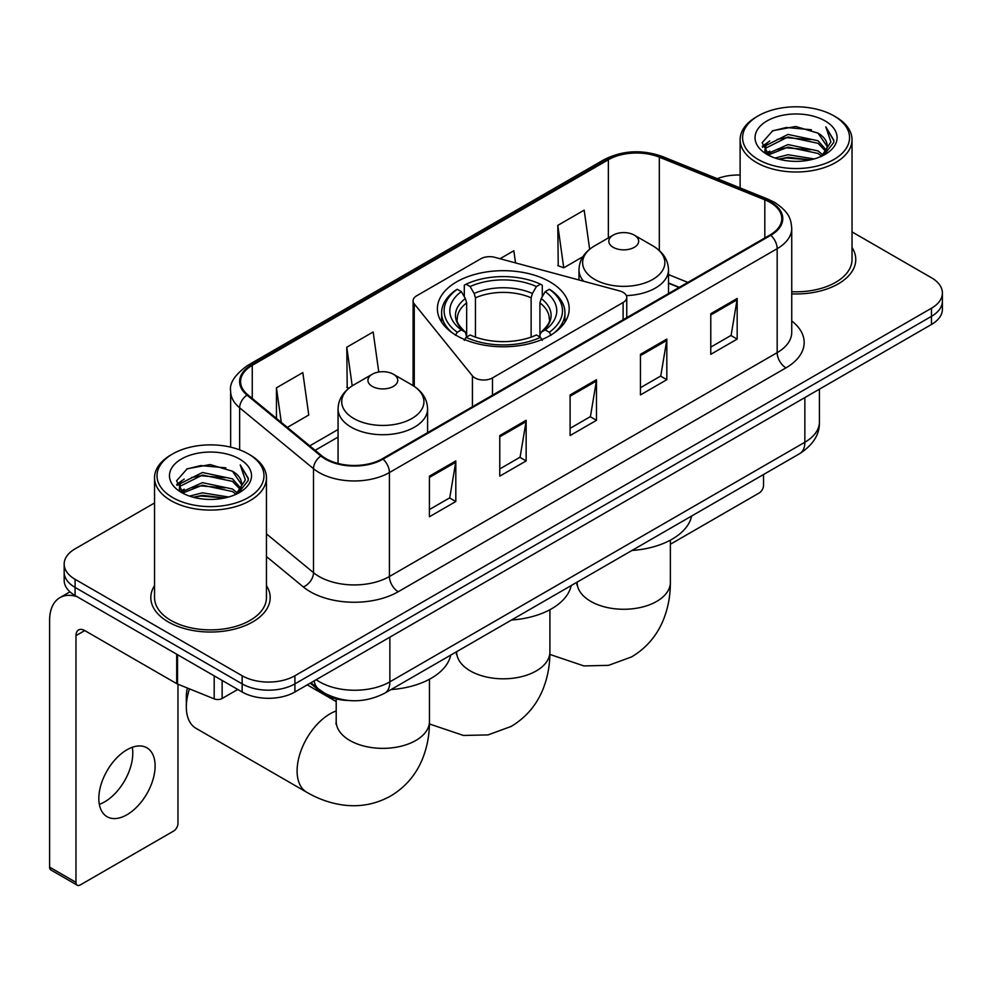 <?xml version="1.0" encoding="UTF-8"?>
<svg xmlns="http://www.w3.org/2000/svg" width="992" height="992" viewBox="0 0 992 992"><rect width="100%" height="100%" fill="white"/><g stroke="black" fill="none" stroke-linecap="round" stroke-linejoin="round"><path stroke-width="1.49" d="M623.112 292.342A12.437 7.18 0 0 0 619.578 290.916L494.847 257.337A12.437 7.18 0 0 0 480.81 258.776L416.739 295.752A12.437 7.18 0 0 0 413.094 300.836A12.437 7.18 0 0 0 414.259 303.862L472.428 375.869A12.437 7.18 0 0 0 492.491 377.915L623.112 302.498A12.437 7.18 0 0 0 626.758 297.426A12.437 7.18 0 0 0 623.112 292.342M549.89 281.827A65.906 38.043 0 0 0 478.07 273.581A65.906 38.043 0 0 0 437.385 308.735A65.906 38.043 0 0 0 456.692 335.643A65.906 38.043 0 0 0 528.5 343.889A65.906 38.043 0 0 0 569.185 308.735A65.906 38.043 0 0 0 549.89 281.827M679.024 287.482L668.509 283.216M349.544 700.563A37.299 21.539 180 0 1 320.193 691.399L310.211 683.153M154.541 502.969L75.094 548.849A37.299 21.539 0 0 0 64.17 564.076L64.17 580.32A37.299 21.539 0 0 0 75.094 595.547L242.147 691.994A37.299 21.539 0 0 0 294.909 691.994L931.476 324.471A37.299 21.539 0 0 0 942.4 309.244L942.4 301.122A37.299 21.539 0 0 1 931.476 316.349A37.299 21.539 0 0 0 942.4 301.122L942.4 293A37.299 21.539 0 0 0 931.476 277.772L852.029 231.905M64.17 564.076A37.299 21.539 0 0 0 75.094 579.303L242.147 675.75A37.299 21.539 0 0 0 294.909 675.75L294.909 683.872L931.476 316.349L294.909 683.872A37.299 21.539 0 0 1 242.147 683.872A37.299 21.539 0 0 0 294.909 683.872L294.909 691.994M75.094 579.303L75.094 587.425L242.147 683.872L75.094 587.425A37.299 21.539 0 0 1 64.17 572.198A37.299 21.539 0 0 0 75.094 587.425L75.094 595.547M154.541 585.59A59.681 34.46 0 0 0 150.821 597.581A59.681 34.46 0 0 0 168.293 621.947A59.681 34.46 0 0 0 233.343 629.412A59.681 34.46 0 0 0 270.184 597.581A59.681 34.46 0 0 0 266.451 585.59A59.681 34.46 0 0 1 270.184 597.581A59.681 34.46 0 0 1 233.343 629.412A59.681 34.46 0 0 1 168.293 621.947A59.681 34.46 0 0 1 150.821 597.581A59.681 34.46 0 0 1 154.541 585.59M770.139 202.393A39.792 22.977 180 0 1 781.783 218.637A39.792 22.977 180 0 1 770.139 234.881L382.391 458.738A39.792 22.977 180 0 1 321.656 455.675L247.789 394.766A39.792 22.977 180 0 1 240.597 381.585A39.792 22.977 180 0 1 252.253 365.341L608.369 159.737A39.792 22.977 180 0 1 659.32 157.17L764.82 199.814A39.792 22.977 180 0 1 770.139 202.393M770.834 201.984A40.784 23.548 0 0 0 765.39 199.342L659.891 156.699A40.784 23.548 0 0 0 607.662 159.34L251.546 364.932A40.784 23.548 0 0 0 246.983 395.089L320.85 455.998A40.784 23.548 0 0 0 383.098 459.147L770.834 235.278A40.784 23.548 0 0 0 770.834 201.984M429.424 476.148L429.424 516.758L455.812 501.53L455.812 460.92L429.424 476.148M429.424 509.553L449.748 497.823L455.7 462.272A9.945 5.741 -120 0 0 455.812 460.92M449.562 497.934L455.812 501.53M499.77 435.538L499.77 476.148L526.144 460.92L526.144 420.31L499.77 435.538M499.77 468.943L520.081 457.213L526.045 421.662A9.945 5.741 -120 0 0 526.144 420.31M519.907 457.324L526.144 460.92M710.78 313.708L710.78 354.318L737.168 339.09L737.168 298.48L710.78 313.708M710.78 347.113L731.104 335.383L737.056 299.832A9.945 5.741 -120 0 0 737.168 298.48M730.918 335.494L737.168 339.09M640.448 354.318L640.448 394.928L666.822 379.7L666.822 339.09L640.448 354.318M640.448 387.723L660.759 375.993L666.723 340.442A9.945 5.741 -120 0 0 666.822 339.09M660.585 376.104L666.822 379.7M570.102 394.928L570.102 435.538L596.49 420.31L596.49 379.7L570.102 394.928M570.102 428.333L590.426 416.603L596.378 381.052A9.945 5.741 -120 0 0 596.49 379.7M590.24 416.714L596.49 420.31M791.74 293.868A59.681 34.46 0 0 0 855.761 259.495A59.681 34.46 0 0 0 852.029 247.504A59.681 34.46 0 0 1 855.761 259.495A59.681 34.46 0 0 1 791.74 293.868M294.909 675.75L931.476 308.227A37.299 21.539 0 0 0 942.4 293M740.119 175.051A37.299 21.539 0 0 0 717.253 178.672M287.358 427.391L308.772 415.028L302.82 372.595L276.446 387.822L276.446 418.388M515.542 262.905L513.831 250.765L500.03 258.738M589.657 249.24L584.176 210.155L557.802 225.382L558.223 265.757M378.783 372.025L373.153 331.985L346.778 347.212L347.212 387.574M557.802 225.382L563.754 267.815L582.825 256.804M563.754 267.815L557.802 265.596M348.899 388.207L346.778 387.426M346.778 347.212L352.21 385.851M276.446 387.822L281.294 422.381M670.369 544.261L759.14 493.012A6.212 3.584 120 0 0 763.542 485.398L763.542 474.511M758.26 159.501A53.469 30.864 0 0 0 833.875 159.501A53.469 30.864 0 0 0 833.875 115.841L835.636 116.858A55.949 32.302 0 0 1 852.029 139.698A55.949 32.302 0 0 1 817.482 169.545A55.949 32.302 0 0 1 756.512 162.539A55.949 32.302 0 0 1 740.119 139.698A55.949 32.302 0 0 1 756.512 116.858L758.26 115.841A53.469 30.864 0 0 0 758.26 159.501M791.74 291.71A55.949 32.302 0 0 0 852.029 259.495L852.029 139.698M775.124 158.038L788.032 154.727L814.184 158.918M778.819 159.166L788.032 157.269L810.365 159.873L786.284 157.964L779.08 159.228M767.114 153.859L788.032 144.584L818.053 150.92L822.889 154.926M768.366 154.95L788.032 147.114L818.053 153.45L821.55 156.128M765.353 152.16L764.981 149.668L766.047 145.427L788.032 134.428L818.053 140.765L826.274 150.09M765.08 150.933L766.047 147.969L788.032 136.97L818.053 143.307L825.679 151.305M821.227 156.389A31.087 17.943 0 0 0 827.154 145.836A31.087 17.943 0 0 0 818.053 133.151L827.142 146.456M825.084 120.912A41.032 23.696 0 0 0 767.151 120.863A41.032 23.696 0 0 0 766.878 154.318A41.032 23.696 0 0 0 767.052 154.417A41.032 23.696 0 0 0 825.27 154.318A41.032 23.696 0 0 0 825.084 120.912M818.053 133.151L795.72 126.48L772.768 130.708L762.129 142.724L769.184 155.546M823.769 155.149L833.689 142.563L833.888 140.306L825.815 126.827L830.899 141.93L821.55 156.24M835.636 116.858L833.875 115.841A53.469 30.864 0 0 0 758.26 115.841M825.815 126.827L833.875 140.827M772.235 130.969L786.284 127.497L811.468 129.754M762.526 147.3L767.114 143.704M777.22 139.413L786.284 137.652L810.576 139.649M777.22 149.569L786.284 147.808L810.576 149.804M762.265 146.308L769.792 140.951M766.27 153.128L769.792 151.106M455.502 335.308L457.275 332.258A59.185 34.174 0 0 1 457.275 289.28L461.342 291.623A53.469 30.864 0 0 0 461.342 329.914L465.36 332.196L466.662 336.995M466.662 335.036L466.662 302.895L465.36 298.555L461.342 291.623M464.293 296.72L464.293 285.212L466.066 284.196A59.185 34.174 0 0 1 540.516 284.196L536.436 286.552A53.469 30.864 0 0 0 470.134 286.552L474.151 293.471L475.453 297.811L475.453 337.119M531.129 337.119L531.129 297.811L532.419 293.471L536.436 286.552M511.5 620.025A68.386 39.482 0 0 0 571.181 585.578M457.275 289.28L455.502 290.284A61.678 35.613 0 0 0 441.614 312.802A61.678 35.613 0 0 0 452.377 332.903M540.516 284.196L542.277 285.212L542.277 296.72M464.293 340.38L466.066 337.33A59.185 34.174 0 0 0 540.516 337.33L542.277 340.38M466.066 337.33L470.134 334.986A53.469 30.864 0 0 0 536.436 334.986L540.516 337.33M461.342 329.914L457.275 332.258M470.134 286.552L466.066 284.196M465.36 298.555A47.827 27.615 0 0 0 465.36 332.196L465.583 332.345C458.788 325.773 456.022 321.309 457.275 318.965A46.004 26.561 0 0 1 466.662 302.895M554.193 332.903A61.678 35.613 0 0 0 564.956 312.802A61.678 35.613 0 0 0 551.068 290.284L549.308 289.28A59.185 34.174 0 0 1 549.308 332.258L551.068 335.308M549.308 332.258L545.228 329.914A53.469 30.864 0 0 0 545.228 291.623L549.308 289.28M545.228 291.623L541.21 298.555L539.921 302.895L539.921 335.036L541.21 332.196L545.228 329.914M539.921 302.895A46.004 26.561 0 0 1 549.295 318.965C550.548 321.321 547.782 325.785 540.987 332.345L541.21 332.196A47.827 27.615 0 0 0 541.21 298.555M539.921 336.995L539.921 335.036M626.349 295.591A44.764 25.842 0 0 0 668.509 269.799C668.174 259.83 662.941 251.844 652.823 245.83L634.297 235.129A14.917 8.618 0 0 0 613.192 235.129A14.917 8.618 0 0 0 613.192 247.318A14.917 8.618 0 0 0 634.297 247.318A14.917 8.618 0 0 0 634.297 235.129L652.823 245.83A41.118 23.746 0 0 1 652.823 279.397A41.118 23.746 0 0 1 594.667 279.397A41.118 23.746 0 0 1 594.667 245.83C584.536 251.844 579.303 259.83 578.981 269.799A44.764 25.842 0 0 0 583.606 281.232M631.966 550.473A68.386 39.482 0 0 0 691.635 516.026M189.484 688.882A46.624 26.92 120 0 0 186.322 706.974L186.322 696.818A34.199 19.741 -60 0 1 187.376 688.026M186.322 706.974A46.624 26.92 120 0 0 195.982 728.314L306.764 792.273A46.624 26.92 -60 0 1 299.609 754.912A46.624 26.92 -60 0 1 330.076 713.818A46.624 26.92 -60 0 1 336.201 710.954M372.285 386.396A14.917 8.618 0 0 0 393.378 386.396A14.917 8.618 0 0 0 393.378 374.22L411.903 384.921A41.118 23.746 0 0 1 411.903 418.488A41.118 23.746 0 0 1 353.747 418.488A41.118 23.746 0 0 1 353.747 384.921C343.629 390.935 338.396 398.92 338.061 408.878A44.764 25.842 0 0 0 351.18 427.155A44.764 25.842 0 0 0 399.962 432.76A44.764 25.842 0 0 0 427.589 408.878C427.267 398.92 422.034 390.935 411.903 384.921L393.378 374.22A14.917 8.618 0 0 0 372.285 374.22A14.917 8.618 0 0 0 372.285 386.396M391.046 689.564A68.386 39.482 0 0 0 450.728 655.117M132.283 747.286A39.792 22.977 -60 0 1 104.656 801.858A39.792 22.977 -60 0 1 99.349 804.338M126.976 814.742A39.792 22.977 120 0 0 152.966 779.675A39.792 22.977 120 0 0 146.866 747.794A39.792 22.977 120 0 0 126.976 749.766A39.792 22.977 120 0 0 100.973 784.821A39.792 22.977 120 0 0 107.074 816.714A39.792 22.977 120 0 0 126.976 814.742M222.146 680.45L222.146 698.467L237.758 689.452M76.954 596.614A49.736 28.718 -120 0 0 59.904 597.655A49.736 28.718 -120 0 0 49.6 620.422L49.6 867.132L75.975 882.359L75.975 635.649A12.437 7.18 60 0 1 78.554 629.957A12.437 7.18 60 0 1 84.766 630.577L176.7 683.649L176.7 654.212M75.975 882.359A6.212 3.584 120 0 0 77.264 885.199L50.89 869.972A6.212 3.584 -60 0 1 49.6 867.132M77.264 885.199A6.212 3.584 120 0 0 80.377 884.889L173.575 831.085A6.212 3.584 120 0 0 177.965 823.472L177.965 684.232M222.146 698.467A6.212 3.584 180 0 1 214.185 698.864L177.531 684.046A6.212 3.584 180 0 1 176.7 683.649M172.695 497.575A53.469 30.864 0 0 0 248.31 497.575A53.469 30.864 0 0 0 248.31 453.914L250.071 454.931A55.949 32.302 0 0 1 266.451 477.772A55.949 32.302 0 0 1 231.917 507.619A55.949 32.302 0 0 1 170.934 500.613A55.949 32.302 0 0 1 154.541 477.772A55.949 32.302 0 0 1 170.934 454.931L172.695 453.914A53.469 30.864 0 0 0 172.695 497.575M154.541 477.772L154.541 597.581A55.949 32.302 0 0 0 170.934 620.422A55.949 32.302 0 0 0 231.917 627.415A55.949 32.302 0 0 0 266.451 597.581L266.451 477.772M189.559 496.112L202.455 492.813L228.619 497.004M193.242 497.24L202.455 495.343L224.787 497.947M181.511 491.97L202.455 482.658L232.475 488.994L237.311 492.999M182.788 493.024L202.455 485.2L232.475 491.536L235.972 494.202M179.788 490.246L179.416 487.742L180.47 483.501L202.455 472.502L232.475 478.838L240.696 488.163M179.515 489.006L180.47 486.043L202.455 475.044L232.475 481.38L240.114 489.378M235.662 494.462A31.087 17.943 0 0 0 241.589 483.922A31.087 17.943 0 0 0 232.475 471.225L241.564 484.53M239.518 458.998A41.032 23.696 0 0 0 181.573 458.936A41.032 23.696 0 0 0 181.313 492.392A41.032 23.696 0 0 0 181.486 492.491A41.032 23.696 0 0 0 239.692 492.392A41.032 23.696 0 0 0 239.518 458.998M232.475 471.225L210.143 464.566L187.19 468.782L176.551 480.81L183.607 493.619M238.204 493.222L248.112 480.636L248.31 478.392L240.25 464.913L245.334 480.016L235.984 494.314M250.071 454.931L248.31 453.914A53.469 30.864 0 0 0 172.695 453.914M240.25 464.913L248.31 478.9M186.657 469.042L200.719 465.583L225.891 467.84M176.96 485.386L181.548 481.777M191.642 477.487L200.719 475.726L224.998 477.722M191.642 487.642L200.719 485.882L224.998 487.878M193.502 497.302L200.719 496.037L224.762 497.959M176.7 484.381L184.227 479.037M180.693 491.214L184.227 489.18M320.193 690.283L320.193 691.399M414.259 303.862L414.259 386.384M472.428 375.869L472.428 406.757M492.491 377.915L492.491 395.176M623.112 302.498L623.112 319.759M316.188 679.706A49.736 28.718 0 0 0 319.523 681.839A49.736 28.718 0 0 0 389.868 681.839L804.859 442.246A49.736 28.718 0 0 0 819.429 421.935C819.801 434.285 813.217 444.838 799.713 453.629L384.71 693.222A24.874 14.359 60 0 0 389.868 681.839L389.868 637.174M804.859 397.569L804.859 442.246A24.874 14.359 60 0 1 799.713 453.629M314.166 680.872A24.874 16.628 129.5 0 0 318.506 688.956L310.955 682.732M931.476 324.471L931.476 308.227M242.147 691.994L242.147 675.75M791.74 320.962A62.174 35.898 180 0 1 785.962 367.871L398.214 591.74A12.437 7.18 60 0 1 389.422 576.513L777.17 352.644A49.736 28.718 0 0 0 791.74 332.345L791.74 228.383A49.736 28.718 180 0 1 777.17 248.682A12.437 7.18 -120 0 0 770.834 235.278M398.214 591.74A62.174 35.898 180 0 1 310.298 591.74A62.174 35.898 180 0 1 303.329 586.942L266.451 556.537M320.85 455.998A12.437 8.32 129.5 0 0 313.509 468.708L313.509 572.669A49.736 28.718 0 0 0 319.089 576.513A49.736 28.718 0 0 0 389.422 576.513L389.422 472.552A49.736 28.718 180 0 1 313.509 468.708L239.642 407.799A49.736 28.718 180 0 1 230.652 391.332L230.652 447.156M791.74 228.383C790.934 219.84 790.14 212.722 774.591 202.38L768.056 199.206A12.437 5.828 112 0 0 765.39 199.342M768.056 199.206L662.557 156.562C641.96 149.271 622.418 150.325 603.905 159.737A12.437 7.18 60 0 1 607.662 159.34M251.546 364.932A12.437 7.18 -120 0 0 247.789 365.341C234.881 374.616 229.177 383.284 230.652 391.332M246.983 395.089A12.437 8.32 129.5 0 0 239.642 407.799L239.642 449.86M662.557 156.562A12.437 5.828 112 0 0 659.891 156.699M383.098 459.147A12.437 7.18 60 0 1 389.422 472.552L777.17 248.682L777.17 352.644A12.437 7.18 60 0 0 785.962 367.871M266.451 533.87L313.509 572.669A12.437 8.32 -50.5 0 1 303.329 586.942M252.253 365.341L252.253 398.437M764.82 199.814L764.82 237.944M659.32 157.17L659.32 250.517M687.828 282.398L668.509 274.586M608.369 159.737L608.369 237.919M338.061 429.511L309.752 445.854M570.102 396.217L596.378 381.052M640.448 355.607L666.723 340.442M710.78 314.997L737.056 299.832M499.77 436.827L526.045 421.662M429.424 477.437L455.7 462.272M549.915 609.708L549.915 651.893A46.624 26.92 180 0 1 536.263 670.927A46.624 26.92 180 0 1 470.32 670.927A46.624 26.92 180 0 1 456.655 651.893L456.444 654.559M531.129 297.811A46.004 26.561 0 0 0 475.453 297.811M532.419 293.471A47.827 27.615 0 0 0 474.151 293.471M670.369 540.169L670.369 582.354A46.624 26.92 180 0 1 656.716 601.388A46.624 26.92 180 0 1 590.773 601.388A46.624 26.92 180 0 1 577.108 582.354L576.898 585.02M429.462 679.247L429.462 721.444A46.624 26.92 180 0 1 415.797 740.478A46.624 26.92 180 0 1 349.854 740.478A46.624 26.92 180 0 1 336.201 721.444L335.99 724.11M75.975 635.649L84.766 630.577M177.531 654.683L177.531 684.046M214.185 698.864L214.185 675.85M413.094 300.836L413.094 385.628M626.758 297.426L626.758 317.651M384.71 693.222C364.696 703.278 344.683 703.278 324.682 693.222L318.506 688.956M819.429 421.935L819.429 389.162M603.905 159.737L247.789 365.341M338.061 437.075L315.158 450.306M679.297 287.32L668.509 282.956M764.981 151.726L764.981 149.668M740.119 187.922L740.119 139.698M549.915 651.893C549.977 665.173 547.621 677.759 542.835 689.614C536.312 705.424 525.76 717.687 511.153 726.429L488.064 734.911L463.438 735.456L429.437 723.974M441.614 322.14L441.614 312.802M564.956 322.14L564.956 312.802M670.369 582.354C670.443 595.634 668.075 608.208 663.288 620.074C656.778 635.872 646.214 648.148 631.606 656.89L608.518 665.359L583.891 665.917L549.89 654.435M668.509 293.558L668.509 269.799M578.981 279.992L578.981 269.799M613.192 235.129L594.667 245.83M429.462 721.444C429.524 734.725 427.168 747.298 422.381 759.165C415.859 774.963 405.306 787.239 390.699 795.968C375.819 804.252 359.922 807.265 342.984 805.008C330.311 803.222 318.234 798.982 306.764 792.273M427.589 432.636L427.589 408.878M338.061 463.475L338.061 408.878M372.285 374.22L353.747 384.921M336.201 701.592L307.247 684.877M336.201 698.876L336.201 721.444M59.904 597.655L69.961 591.84M179.416 489.8L179.416 487.742"/></g></svg>
